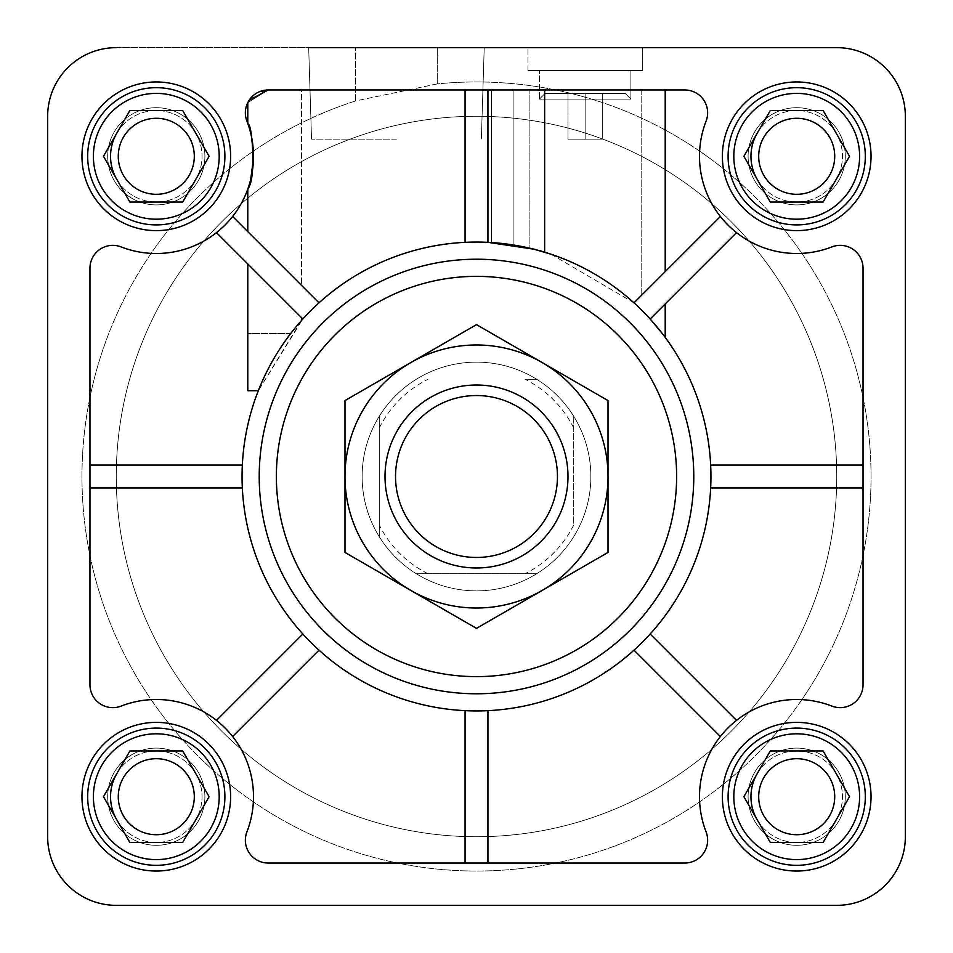 <?xml version="1.0" encoding="UTF-8"?>
<svg xmlns="http://www.w3.org/2000/svg" width="953" height="953" viewBox="0 0 953 953"><rect width="100%" height="100%" fill="white"/><g stroke="black" fill="none" stroke-linecap="round" stroke-linejoin="round"><path stroke-width="0.71" stroke-dasharray="4.76 3.57" d="M290.689 333.55L247.78 333.55L290.689 333.55L302.84 319.017L247.78 263.957L301.458 317.623L301.458 320.553L290.689 333.55M89.963 465.064L242.336 465.064A234.438 234.438 0 0 0 242.336 487.936L89.963 487.936L242.336 487.936L89.963 487.936L89.963 465.064L242.336 465.064A234.438 234.438 0 0 0 650.16 633.983A234.438 234.438 0 0 0 650.16 319.017L665.194 303.983L650.16 319.017C669.709 342.508 669.709 342.508 650.16 319.017A234.438 234.438 0 0 0 633.983 302.84L720.361 216.462A97.206 97.206 0 0 1 706.09 121.114A22.872 22.872 0 0 0 684.766 89.963L268.234 89.963L247.78 102.59L268.234 89.963L301.458 89.963L301.458 285.281L247.78 231.603L319.017 302.84A234.438 234.438 0 0 0 302.84 319.017L247.78 263.957L301.458 317.623L301.458 320.553A234.438 234.438 0 0 0 242.336 465.064L89.963 465.064L89.963 684.766L89.963 268.234A22.872 22.872 0 0 1 121.114 246.91A22.872 22.872 0 0 0 89.963 268.234A22.872 22.872 0 0 1 121.114 246.91A97.206 97.206 0 0 0 246.91 121.114A97.206 97.206 0 0 1 121.114 246.91A97.206 97.206 0 0 0 232.639 216.462L319.017 302.84L232.639 216.462A97.206 97.206 0 0 0 246.91 121.114A22.872 22.872 0 0 1 268.234 89.963A22.872 22.872 0 0 0 246.91 121.114M253.355 151.122C250.734 132.622 248.876 123.402 247.78 123.449C249.352 123.64 251.258 134.587 253.498 156.292L251.449 176.138M251.544 175.697L247.78 189.135L250.353 180.82M551.037 254.225L633.983 302.84L720.361 216.462A97.206 97.206 0 0 1 706.09 121.114A22.872 22.872 0 0 0 684.766 89.963L268.234 89.963L465.064 89.963L465.064 242.336C409.242 245.874 360.568 266.042 319.017 302.84C360.579 266.03 409.266 245.874 465.064 242.336A234.438 234.438 0 0 1 487.936 242.336C521.577 246.1 540.47 249.376 544.639 252.188C578.805 262.945 608.586 279.825 633.983 302.84L720.361 216.462A97.206 97.206 0 0 0 831.886 246.91A22.872 22.872 0 0 1 863.037 268.234A22.872 22.872 0 0 0 831.886 246.91A97.206 97.206 0 0 1 706.09 121.114A22.872 22.872 0 0 0 684.766 89.963L465.064 89.963M118.279 796.708A38.013 38.013 0 0 1 175.292 763.794A38.013 38.013 0 0 1 175.292 829.622A38.013 38.013 0 0 1 118.279 796.708A38.013 38.013 0 0 0 156.292 834.721A38.013 38.013 0 0 0 194.305 796.708A38.013 38.013 0 0 0 156.292 758.695A38.013 38.013 0 0 0 118.279 796.708A38.013 38.013 0 0 1 175.292 763.794A38.013 38.013 0 0 1 175.292 829.622A38.013 38.013 0 0 1 118.279 796.708M110.548 796.708A45.744 45.744 0 0 1 179.164 757.087A45.744 45.744 0 0 1 179.164 836.329A45.744 45.744 0 0 1 110.548 796.708M107.689 796.708A48.603 48.603 0 0 1 180.593 754.621A48.603 48.603 0 0 1 180.593 838.795A48.603 48.603 0 0 1 107.689 796.708A48.603 48.603 0 0 1 180.593 754.621A48.603 48.603 0 0 1 180.593 838.795A48.603 48.603 0 0 1 107.689 796.708A48.603 48.603 0 0 1 180.593 754.621A48.603 48.603 0 0 1 180.593 838.795A48.603 48.603 0 0 1 107.689 796.708A48.603 48.603 0 0 1 180.593 754.621A48.603 48.603 0 0 1 180.593 838.795A48.603 48.603 0 0 1 107.689 796.708M87.676 796.708A68.616 68.616 0 0 1 190.6 737.288A68.616 68.616 0 0 1 190.6 856.128A68.616 68.616 0 0 1 87.676 796.708A68.616 68.616 0 0 1 190.6 737.288A68.616 68.616 0 0 1 190.6 856.128A68.616 68.616 0 0 1 87.676 796.708A68.616 68.616 0 0 1 190.6 737.288A68.616 68.616 0 0 1 190.6 856.128A68.616 68.616 0 0 1 87.676 796.708M758.695 796.708A38.013 38.013 0 0 1 815.708 763.794A38.013 38.013 0 0 1 815.708 829.622A38.013 38.013 0 0 1 758.695 796.708A38.013 38.013 0 0 0 796.708 834.721A38.013 38.013 0 0 0 834.721 796.708A38.013 38.013 0 0 0 796.708 758.695A38.013 38.013 0 0 0 758.695 796.708A38.013 38.013 0 0 1 815.708 763.794A38.013 38.013 0 0 1 815.708 829.622A38.013 38.013 0 0 1 758.695 796.708M750.964 796.708A45.744 45.744 0 0 1 819.58 757.087A45.744 45.744 0 0 1 819.58 836.329A45.744 45.744 0 0 1 750.964 796.708M748.105 796.708A48.603 48.603 0 0 1 821.01 754.621A48.603 48.603 0 0 1 821.01 838.795A48.603 48.603 0 0 1 748.105 796.708A48.603 48.603 0 0 1 821.01 754.621A48.603 48.603 0 0 1 821.01 838.795A48.603 48.603 0 0 1 748.105 796.708A48.603 48.603 0 0 1 821.01 754.621A48.603 48.603 0 0 1 821.01 838.795A48.603 48.603 0 0 1 748.105 796.708A48.603 48.603 0 0 1 821.01 754.621A48.603 48.603 0 0 1 821.01 838.795A48.603 48.603 0 0 1 748.105 796.708M728.092 796.708A68.616 68.616 0 0 1 831.016 737.288A68.616 68.616 0 0 1 831.016 856.128A68.616 68.616 0 0 1 728.092 796.708A68.616 68.616 0 0 1 831.016 737.288A68.616 68.616 0 0 1 831.016 856.128A68.616 68.616 0 0 1 728.092 796.708A68.616 68.616 0 0 1 831.016 737.288A68.616 68.616 0 0 1 831.016 856.128A68.616 68.616 0 0 1 728.092 796.708M118.279 156.292A38.013 38.013 0 0 1 175.292 123.378A38.013 38.013 0 0 1 175.292 189.206A38.013 38.013 0 0 1 118.279 156.292A38.013 38.013 0 0 0 156.292 194.305A38.013 38.013 0 0 0 194.305 156.292A38.013 38.013 0 0 0 156.292 118.279A38.013 38.013 0 0 0 118.279 156.292A38.013 38.013 0 0 1 175.292 123.378A38.013 38.013 0 0 1 175.292 189.206A38.013 38.013 0 0 1 118.279 156.292M110.548 156.292A45.744 45.744 0 0 1 179.164 116.671A45.744 45.744 0 0 1 179.164 195.913A45.744 45.744 0 0 1 110.548 156.292M107.689 156.292A48.603 48.603 0 0 1 180.593 114.205A48.603 48.603 0 0 1 180.593 198.379A48.603 48.603 0 0 1 107.689 156.292A48.603 48.603 0 0 1 180.593 114.205A48.603 48.603 0 0 1 180.593 198.379A48.603 48.603 0 0 1 107.689 156.292A48.603 48.603 0 0 1 180.593 114.205A48.603 48.603 0 0 1 180.593 198.379A48.603 48.603 0 0 1 107.689 156.292A48.603 48.603 0 0 1 180.593 114.205A48.603 48.603 0 0 1 180.593 198.379A48.603 48.603 0 0 1 107.689 156.292M87.676 156.292A68.616 68.616 0 0 1 190.6 96.872A68.616 68.616 0 0 1 190.6 215.712A68.616 68.616 0 0 1 87.676 156.292A68.616 68.616 0 0 1 190.6 96.872A68.616 68.616 0 0 1 190.6 215.712A68.616 68.616 0 0 1 87.676 156.292A68.616 68.616 0 0 1 190.6 96.872A68.616 68.616 0 0 1 190.6 215.712A68.616 68.616 0 0 1 87.676 156.292M758.695 156.292A38.013 38.013 0 0 1 815.708 123.378A38.013 38.013 0 0 1 815.708 189.206A38.013 38.013 0 0 1 758.695 156.292A38.013 38.013 0 0 0 796.708 194.305A38.013 38.013 0 0 0 834.721 156.292A38.013 38.013 0 0 0 796.708 118.279A38.013 38.013 0 0 0 758.695 156.292A38.013 38.013 0 0 1 815.708 123.378A38.013 38.013 0 0 1 815.708 189.206A38.013 38.013 0 0 1 758.695 156.292M750.964 156.292A45.744 45.744 0 0 1 819.58 116.671A45.744 45.744 0 0 1 819.58 195.913A45.744 45.744 0 0 1 750.964 156.292M748.105 156.292A48.603 48.603 0 0 1 821.01 114.205A48.603 48.603 0 0 1 821.01 198.379A48.603 48.603 0 0 1 748.105 156.292A48.603 48.603 0 0 1 821.01 114.205A48.603 48.603 0 0 1 821.01 198.379A48.603 48.603 0 0 1 748.105 156.292A48.603 48.603 0 0 1 821.01 114.205A48.603 48.603 0 0 1 821.01 198.379A48.603 48.603 0 0 1 748.105 156.292A48.603 48.603 0 0 1 821.01 114.205A48.603 48.603 0 0 1 821.01 198.379A48.603 48.603 0 0 1 748.105 156.292M728.092 156.292A68.616 68.616 0 0 1 831.016 96.872A68.616 68.616 0 0 1 831.016 215.712A68.616 68.616 0 0 1 728.092 156.292A68.616 68.616 0 0 1 831.016 96.872A68.616 68.616 0 0 1 831.016 215.712A68.616 68.616 0 0 1 728.092 156.292A68.616 68.616 0 0 1 831.016 96.872A68.616 68.616 0 0 1 831.016 215.712A68.616 68.616 0 0 1 728.092 156.292M81.958 156.292A74.334 74.334 0 0 1 193.459 91.917A74.334 74.334 0 0 1 193.459 220.667A74.334 74.334 0 0 1 81.958 156.292A74.334 74.334 0 0 1 193.459 91.917A74.334 74.334 0 0 1 193.459 220.667A74.334 74.334 0 0 1 81.958 156.292A74.334 74.334 0 0 1 193.459 91.917A74.334 74.334 0 0 1 193.459 220.667A74.334 74.334 0 0 1 81.958 156.292M722.374 796.708A74.334 74.334 0 0 1 833.875 732.333A74.334 74.334 0 0 1 833.875 861.083A74.334 74.334 0 0 1 722.374 796.708A74.334 74.334 0 0 1 833.875 732.333A74.334 74.334 0 0 1 833.875 861.083A74.334 74.334 0 0 1 722.374 796.708A74.334 74.334 0 0 1 833.875 732.333A74.334 74.334 0 0 1 833.875 861.083A74.334 74.334 0 0 1 722.374 796.708M81.958 796.708A74.334 74.334 0 0 1 193.459 732.333A74.334 74.334 0 0 1 193.459 861.083A74.334 74.334 0 0 1 81.958 796.708A74.334 74.334 0 0 1 193.459 732.333A74.334 74.334 0 0 1 193.459 861.083A74.334 74.334 0 0 1 81.958 796.708A74.334 74.334 0 0 1 193.459 732.333A74.334 74.334 0 0 1 193.459 861.083A74.334 74.334 0 0 1 81.958 796.708M722.374 156.292A74.334 74.334 0 0 1 833.875 91.917A74.334 74.334 0 0 1 833.875 220.667A74.334 74.334 0 0 1 722.374 156.292A74.334 74.334 0 0 1 833.875 91.917A74.334 74.334 0 0 1 833.875 220.667A74.334 74.334 0 0 1 722.374 156.292A74.334 74.334 0 0 1 833.875 91.917A74.334 74.334 0 0 1 833.875 220.667A74.334 74.334 0 0 1 722.374 156.292M567.988 139.138L567.988 93.394L602.296 93.394L567.988 93.394L602.296 93.394L567.988 93.394L567.988 139.138L585.142 139.138L585.142 93.394L585.142 139.138L602.296 139.138L567.988 139.138L585.142 139.138L585.142 93.394L585.142 139.138L602.296 139.138L602.296 93.394L602.296 139.138L567.988 139.138L567.988 93.394L567.988 139.138M625.168 93.394L545.116 93.394L625.168 93.394L630.886 99.112L539.398 99.112L630.886 99.112L630.886 70.522L539.398 70.522L630.886 70.522L539.398 70.522L630.886 70.522L630.886 99.112L539.398 99.112L630.886 99.112L625.168 93.394L545.116 93.394L625.168 93.394M642.322 70.522L527.962 70.522L642.322 70.522L642.322 47.65L527.962 47.65L642.322 47.65L527.962 47.65L642.322 47.65L642.322 70.522L527.962 70.522L642.322 70.522M396.448 139.138L311.536 139.138L396.448 139.138M396.448 47.65L484.219 47.65L396.448 47.65M259.216 476.5A217.284 217.284 0 0 1 585.142 288.33A217.284 217.284 0 0 1 585.142 664.67A217.284 217.284 0 0 1 259.216 476.5M573.706 427.98A108.642 108.642 0 0 0 525.02 379.294L536.742 379.294A114.36 114.36 0 0 0 362.14 476.5A114.36 114.36 0 0 1 533.68 377.459A114.36 114.36 0 0 1 533.68 575.541A114.36 114.36 0 0 1 362.14 476.5A114.36 114.36 0 0 1 533.68 377.459A114.36 114.36 0 0 1 533.68 575.541A114.36 114.36 0 0 1 362.14 476.5A114.36 114.36 0 0 1 533.68 377.459A114.36 114.36 0 0 1 533.68 575.541A114.36 114.36 0 0 1 362.14 476.5A114.36 114.36 0 0 0 379.294 536.742L379.294 416.258L379.294 536.742A114.36 114.36 0 0 0 536.742 573.706L416.258 573.706L536.742 573.706A114.36 114.36 0 0 0 573.706 416.258L573.706 525.02A108.642 108.642 0 0 1 525.02 573.706M116.671 773.836A45.744 45.744 0 0 1 185.692 761.661A45.744 45.744 0 0 1 185.692 831.755A45.744 45.744 0 0 1 116.671 819.58M757.087 773.836A45.744 45.744 0 0 1 826.108 761.661A45.744 45.744 0 0 1 826.108 831.755A45.744 45.744 0 0 1 757.087 819.58M116.671 133.42A45.744 45.744 0 0 1 185.692 121.245A45.744 45.744 0 0 1 185.692 191.339A45.744 45.744 0 0 1 116.671 179.164M757.087 133.42A45.744 45.744 0 0 1 826.108 121.245A45.744 45.744 0 0 1 826.108 191.339A45.744 45.744 0 0 1 757.087 179.164M182.702 202.036L129.882 202.036L103.472 156.292L129.882 110.548L182.702 110.548L209.112 156.292L182.702 202.036L129.882 202.036L103.472 156.292L129.882 110.548L103.472 156.292L129.882 202.036L182.702 202.036L209.112 156.292L182.702 202.036M182.702 110.548L209.112 156.292L182.702 110.548L129.882 110.548L182.702 110.548M823.118 842.452L770.298 842.452L743.888 796.708L770.298 750.964L823.118 750.964L849.528 796.708L823.118 842.452L770.298 842.452L743.888 796.708L770.298 750.964L743.888 796.708L770.298 842.452L823.118 842.452L849.528 796.708L823.118 842.452M823.118 750.964L849.528 796.708L823.118 750.964L770.298 750.964L823.118 750.964M182.702 842.452L129.882 842.452L103.472 796.708L129.882 750.964L182.702 750.964L209.112 796.708L182.702 842.452L129.882 842.452L103.472 796.708L129.882 750.964L103.472 796.708L129.882 842.452L182.702 842.452L209.112 796.708L182.702 842.452M182.702 750.964L209.112 796.708L182.702 750.964L129.882 750.964L182.702 750.964M823.118 202.036L770.298 202.036L743.888 156.292L770.298 110.548L823.118 110.548L849.528 156.292L823.118 202.036L770.298 202.036L743.888 156.292L770.298 110.548L743.888 156.292L770.298 202.036L823.118 202.036L849.528 156.292L823.118 202.036M823.118 110.548L849.528 156.292L823.118 110.548L770.298 110.548L823.118 110.548M484.219 47.65L481.36 139.138L484.219 47.65L355.612 47.65L355.612 100.935A394.542 394.542 0 0 0 191.72 749.558A394.542 394.542 0 0 0 846.657 613.053A394.542 394.542 0 0 0 437.284 83.912L355.612 100.935A394.542 394.542 0 0 0 191.72 749.558A394.542 394.542 0 0 0 846.657 613.053A394.542 394.542 0 0 0 437.284 83.912L437.284 47.65L437.284 83.912L355.612 100.935L355.612 47.65L308.677 47.65L311.536 139.138L308.677 47.65M116.266 47.65A68.616 68.616 0 0 0 47.65 116.266L47.65 836.734A68.616 68.616 0 0 0 116.266 905.35L836.734 905.35A68.616 68.616 0 0 0 905.35 836.734L905.35 116.266A68.616 68.616 0 0 0 836.734 47.65L116.266 47.65A68.616 68.616 0 0 0 47.65 116.266L47.65 836.734A68.616 68.616 0 0 0 116.266 905.35L836.734 905.35A68.616 68.616 0 0 0 905.35 836.734L905.35 116.266A68.616 68.616 0 0 0 836.734 47.65L116.266 47.65A68.616 68.616 0 0 0 47.65 116.266M247.78 231.603L247.78 189.135L248.459 187.181M247.959 123.95L247.78 123.449C249.352 123.64 251.258 134.587 253.498 156.292M259.264 91.798L252.95 95.812M248.102 101.971L249.126 100.268M487.936 89.963L487.936 242.336A234.438 234.438 0 0 0 465.064 242.336M662.406 333.669L664.086 335.873M641.166 89.963L641.166 295.656L641.166 89.963M216.462 232.639L302.84 319.017L258.311 390.73L301.458 320.553A234.438 234.438 0 0 0 242.336 465.064M232.639 216.462L301.458 285.281L301.458 89.963L268.234 89.963M232.639 736.538A97.206 97.206 0 0 0 121.114 706.09A97.206 97.206 0 0 1 246.91 831.886A22.872 22.872 0 0 0 268.234 863.037A22.872 22.872 0 0 1 246.91 831.886A97.206 97.206 0 0 0 232.639 736.538L319.017 650.16L232.639 736.538A97.206 97.206 0 0 0 216.462 720.361L302.84 633.983A234.438 234.438 0 0 0 319.017 650.16L232.639 736.538A97.206 97.206 0 0 1 246.91 831.886A22.872 22.872 0 0 0 268.234 863.037L465.064 863.037L465.064 710.664A234.438 234.438 0 0 0 650.16 633.983L736.538 720.361A97.206 97.206 0 0 1 831.886 706.09A22.872 22.872 0 0 0 863.037 684.766A22.872 22.872 0 0 1 831.886 706.09A22.872 22.872 0 0 0 863.037 684.766L863.037 487.936L710.664 487.936L863.037 487.936L863.037 268.234A22.872 22.872 0 0 0 831.886 246.91A97.206 97.206 0 0 1 736.538 232.639L650.16 319.017C669.709 342.508 669.709 342.508 650.16 319.017C669.709 342.508 669.709 342.508 650.16 319.017A234.438 234.438 0 0 0 633.983 302.84M710.664 465.064L863.037 465.064L710.664 465.064L863.037 465.064L863.037 268.234L863.037 684.766L863.037 487.936L710.664 487.936A234.438 234.438 0 0 0 650.16 319.017M319.017 650.16A234.438 234.438 0 0 0 465.064 710.664L465.064 863.037L487.936 863.037L487.936 710.664L487.936 863.037L684.766 863.037A22.872 22.872 0 0 0 706.09 831.886A97.206 97.206 0 0 1 720.361 736.538L633.983 650.16M720.361 216.462A97.206 97.206 0 0 0 736.538 232.639M863.037 487.936L863.037 465.064M89.963 487.936L89.963 684.766A22.872 22.872 0 0 0 121.114 706.09A97.206 97.206 0 0 1 216.462 720.361L302.84 633.983L216.462 720.361M487.936 863.037L684.766 863.037A22.872 22.872 0 0 0 706.09 831.886A97.206 97.206 0 0 1 831.886 706.09A97.206 97.206 0 0 0 706.09 831.886A22.872 22.872 0 0 1 684.766 863.037L268.234 863.037L487.936 863.037L487.936 710.664M47.65 836.734A68.616 68.616 0 0 0 116.266 905.35M836.734 905.35A68.616 68.616 0 0 0 905.35 836.734M905.35 116.266A68.616 68.616 0 0 0 836.734 47.65M544.639 89.963L544.639 252.188M319.017 302.84A234.438 234.438 0 0 0 302.84 319.017M650.16 633.983A234.438 234.438 0 0 0 710.664 487.936M465.064 863.037L465.064 710.664M242.336 487.936A234.438 234.438 0 0 0 302.84 633.983M89.963 684.766A22.872 22.872 0 0 0 121.114 706.09A22.872 22.872 0 0 1 89.963 684.766M710.938 476.5A234.438 234.438 0 0 0 359.281 273.475A234.438 234.438 0 0 0 359.281 679.525A234.438 234.438 0 0 0 710.938 476.5M736.538 720.361A97.206 97.206 0 0 0 720.361 736.538M247.78 390.73L258.311 390.73M116.266 476.5A360.234 360.234 0 0 1 656.617 164.524A360.234 360.234 0 0 1 656.617 788.476A360.234 360.234 0 0 1 116.266 476.5A360.234 360.234 0 0 1 656.617 164.524A360.234 360.234 0 0 1 656.617 788.476A360.234 360.234 0 0 1 116.266 476.5A360.234 360.234 0 0 1 656.617 164.524A360.234 360.234 0 0 1 656.617 788.476A360.234 360.234 0 0 1 116.266 476.5A360.234 360.234 0 0 1 656.617 164.524A360.234 360.234 0 0 1 656.617 788.476A360.234 360.234 0 0 1 116.266 476.5M602.296 139.138L602.296 93.394L602.296 139.138M529.118 248.042L513.119 244.945L491.438 242.538L491.438 89.963L529.118 89.963L529.118 248.042A234.438 234.438 0 0 0 491.438 242.538A234.438 234.438 0 0 1 529.118 248.042L513.119 244.945L491.438 242.538L491.438 89.963L513.119 89.963L513.119 244.945L513.119 89.963L529.118 89.963L491.438 89.963L529.118 89.963L529.118 248.042M525.02 379.294L536.742 379.294A114.36 114.36 0 0 1 573.706 416.258L573.706 525.02M427.98 573.706A108.642 108.642 0 0 1 379.294 525.02M379.294 427.98A108.642 108.642 0 0 1 427.98 379.294M542.257 590.395A131.514 131.514 0 0 0 542.257 362.605A131.514 131.514 0 0 0 344.986 476.5A131.514 131.514 0 0 0 542.257 590.395L608.014 552.43L608.014 400.57L476.5 324.639L344.986 400.57L344.986 552.43L476.5 628.361L542.257 590.395M567.988 476.5A91.488 91.488 0 0 0 476.5 385.012A91.488 91.488 0 0 0 385.012 476.5A91.488 91.488 0 0 0 476.5 567.988A91.488 91.488 0 0 0 567.988 476.5M93.394 796.708A62.898 62.898 0 0 1 187.741 742.232A62.898 62.898 0 0 1 187.741 851.184A62.898 62.898 0 0 1 93.394 796.708M733.81 796.708A62.898 62.898 0 0 1 828.157 742.232A62.898 62.898 0 0 1 828.157 851.184A62.898 62.898 0 0 1 733.81 796.708M93.394 156.292A62.898 62.898 0 0 1 187.741 101.816A62.898 62.898 0 0 1 187.741 210.768A62.898 62.898 0 0 1 93.394 156.292M733.81 156.292A62.898 62.898 0 0 1 828.157 101.816A62.898 62.898 0 0 1 828.157 210.768A62.898 62.898 0 0 1 733.81 156.292M247.78 333.55L247.78 263.957M539.398 99.112L545.116 93.394L539.398 99.112L539.398 70.522L539.398 99.112M527.962 70.522L527.962 47.65L527.962 70.522M247.78 123.449L247.78 102.59M665.194 271.629L665.194 89.963M665.194 337.374L665.194 303.983"/><path stroke-width="1.43" d="M253.355 151.122L252.497 170.194M252.474 170.373L251.544 175.697M250.353 180.82L251.449 176.138M633.983 302.84L720.361 216.462M736.538 232.639L650.16 319.017L662.406 333.669M118.279 796.708A38.013 38.013 0 0 0 156.292 834.721A38.013 38.013 0 0 0 194.305 796.708A38.013 38.013 0 0 0 156.292 758.695A38.013 38.013 0 0 0 118.279 796.708M87.676 796.708A68.616 68.616 0 0 1 190.6 737.288A68.616 68.616 0 0 1 190.6 856.128A68.616 68.616 0 0 1 87.676 796.708A68.616 68.616 0 0 1 190.6 737.288A68.616 68.616 0 0 1 190.6 856.128A68.616 68.616 0 0 1 87.676 796.708M209.112 796.708L182.702 750.964L129.882 750.964L103.472 796.708L129.882 842.452L182.702 842.452L209.112 796.708M758.695 796.708A38.013 38.013 0 0 0 796.708 834.721A38.013 38.013 0 0 0 834.721 796.708A38.013 38.013 0 0 0 796.708 758.695A38.013 38.013 0 0 0 758.695 796.708M728.092 796.708A68.616 68.616 0 0 1 831.016 737.288A68.616 68.616 0 0 1 831.016 856.128A68.616 68.616 0 0 1 728.092 796.708A68.616 68.616 0 0 1 831.016 737.288A68.616 68.616 0 0 1 831.016 856.128A68.616 68.616 0 0 1 728.092 796.708M849.528 796.708L823.118 750.964L770.298 750.964L743.888 796.708L770.298 842.452L823.118 842.452L849.528 796.708M118.279 156.292A38.013 38.013 0 0 0 156.292 194.305A38.013 38.013 0 0 0 194.305 156.292A38.013 38.013 0 0 0 156.292 118.279A38.013 38.013 0 0 0 118.279 156.292M87.676 156.292A68.616 68.616 0 0 1 190.6 96.872A68.616 68.616 0 0 1 190.6 215.712A68.616 68.616 0 0 1 87.676 156.292A68.616 68.616 0 0 1 190.6 96.872A68.616 68.616 0 0 1 190.6 215.712A68.616 68.616 0 0 1 87.676 156.292M209.112 156.292L182.702 110.548L129.882 110.548L103.472 156.292L129.882 202.036L182.702 202.036L209.112 156.292M758.695 156.292A38.013 38.013 0 0 0 796.708 194.305A38.013 38.013 0 0 0 834.721 156.292A38.013 38.013 0 0 0 796.708 118.279A38.013 38.013 0 0 0 758.695 156.292M728.092 156.292A68.616 68.616 0 0 1 831.016 96.872A68.616 68.616 0 0 1 831.016 215.712A68.616 68.616 0 0 1 728.092 156.292A68.616 68.616 0 0 1 831.016 96.872A68.616 68.616 0 0 1 831.016 215.712A68.616 68.616 0 0 1 728.092 156.292M849.528 156.292L823.118 110.548L770.298 110.548L743.888 156.292L770.298 202.036L823.118 202.036L849.528 156.292M81.958 156.292A74.334 74.334 0 0 1 193.459 91.917A74.334 74.334 0 0 1 193.459 220.667A74.334 74.334 0 0 1 81.958 156.292M722.374 796.708A74.334 74.334 0 0 1 833.875 732.333A74.334 74.334 0 0 1 833.875 861.083A74.334 74.334 0 0 1 722.374 796.708M81.958 796.708A74.334 74.334 0 0 1 193.459 732.333A74.334 74.334 0 0 1 193.459 861.083A74.334 74.334 0 0 1 81.958 796.708M722.374 156.292A74.334 74.334 0 0 1 833.875 91.917A74.334 74.334 0 0 1 833.875 220.667A74.334 74.334 0 0 1 722.374 156.292M89.963 268.234L89.963 684.766A22.872 22.872 0 0 0 121.114 706.09A97.206 97.206 0 0 1 246.91 831.886A22.872 22.872 0 0 0 268.234 863.037L684.766 863.037A22.872 22.872 0 0 0 706.09 831.886A97.206 97.206 0 0 1 831.886 706.09A22.872 22.872 0 0 0 863.037 684.766L863.037 268.234A22.872 22.872 0 0 0 831.886 246.91A97.206 97.206 0 0 1 706.09 121.114A22.872 22.872 0 0 0 684.766 89.963L268.234 89.963A22.872 22.872 0 0 0 246.91 121.114A97.206 97.206 0 0 1 121.114 246.91A22.872 22.872 0 0 0 89.963 268.234M116.266 47.65A68.616 68.616 0 0 0 47.65 116.266L47.65 836.734A68.616 68.616 0 0 0 116.266 905.35L836.734 905.35A68.616 68.616 0 0 0 905.35 836.734L905.35 116.266A68.616 68.616 0 0 0 836.734 47.65L308.677 47.65M259.216 476.5A217.284 217.284 0 0 1 585.142 288.33A217.284 217.284 0 0 1 585.142 664.67A217.284 217.284 0 0 1 259.216 476.5M276.37 476.5A200.13 200.13 0 0 1 576.565 303.185A200.13 200.13 0 0 1 576.565 649.815A200.13 200.13 0 0 1 276.37 476.5M116.671 819.58A45.744 45.744 0 0 1 116.671 773.836M757.087 819.58A45.744 45.744 0 0 1 757.087 773.836M116.671 179.164A45.744 45.744 0 0 1 116.671 133.42M757.087 179.164A45.744 45.744 0 0 1 757.087 133.42M47.65 116.266L47.65 836.734M116.266 905.35L836.734 905.35M905.35 836.734L905.35 116.266M836.734 47.65L484.219 47.65M253.498 156.292C251.258 177.961 249.352 188.908 247.78 189.135L247.78 231.603M248.459 187.181C255.69 180.999 252.771 123.64 247.959 123.95M249.126 100.268L268.234 89.963A22.872 22.872 0 0 0 246.91 121.114M268.234 89.963L259.264 91.798M252.95 95.812L248.102 101.971M465.064 242.336L465.064 89.963M487.936 89.963L487.936 242.336L533.93 249.209L551.037 254.225M544.639 89.963L544.639 252.188M664.086 335.873L665.194 337.374L665.194 303.983M242.336 487.936A234.438 234.438 0 0 0 482.218 710.867A234.438 234.438 0 0 0 710.938 476.5A234.438 234.438 0 0 0 470.782 242.133A234.438 234.438 0 0 0 242.336 487.936L89.963 487.936M710.664 465.064L863.037 465.064M863.037 487.936L710.664 487.936M650.16 633.983L736.538 720.361M89.963 465.064L242.336 465.064M216.462 720.361L302.84 633.983M302.84 319.017L216.462 232.639M319.017 650.16L232.639 736.538M465.064 863.037L465.064 710.664M232.639 216.462L319.017 302.84M487.936 710.664L487.936 863.037M720.361 736.538L633.983 650.16M258.311 390.73L247.78 390.73L247.78 263.957M344.986 400.57L476.5 324.639L608.014 400.57L608.014 476.5A131.514 131.514 0 0 0 410.743 362.605A131.514 131.514 0 0 0 410.743 590.395L344.986 552.43L344.986 400.57M608.014 552.43L608.014 476.5A131.514 131.514 0 0 1 542.257 590.395L476.5 628.361L410.743 590.395A131.514 131.514 0 0 0 542.257 590.395L608.014 552.43M385.012 476.5A91.488 91.488 0 0 1 522.244 397.27A91.488 91.488 0 0 1 522.244 555.73A91.488 91.488 0 0 1 385.012 476.5M395.531 476.5A80.969 80.969 0 0 1 516.979 406.383A80.969 80.969 0 0 1 516.979 546.617A80.969 80.969 0 0 1 395.531 476.5M93.394 796.708A62.898 62.898 0 0 1 187.741 742.232A62.898 62.898 0 0 1 187.741 851.184A62.898 62.898 0 0 1 93.394 796.708M733.81 796.708A62.898 62.898 0 0 1 828.157 742.232A62.898 62.898 0 0 1 828.157 851.184A62.898 62.898 0 0 1 733.81 796.708M93.394 156.292A62.898 62.898 0 0 1 187.741 101.816A62.898 62.898 0 0 1 187.741 210.768A62.898 62.898 0 0 1 93.394 156.292M733.81 156.292A62.898 62.898 0 0 1 828.157 101.816A62.898 62.898 0 0 1 828.157 210.768A62.898 62.898 0 0 1 733.81 156.292M665.194 271.629L665.194 89.963M247.78 123.449L247.78 102.59"/></g></svg>
